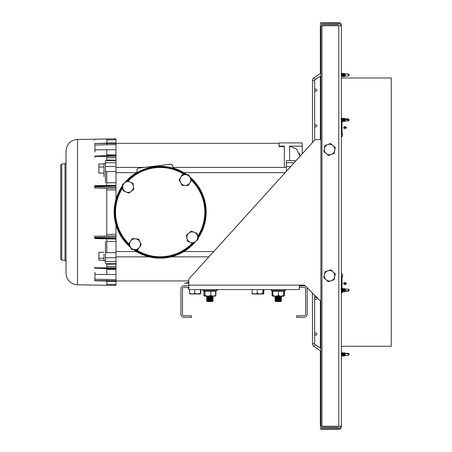 <?xml version="1.0" encoding="UTF-8"?>
<svg xmlns="http://www.w3.org/2000/svg" width="452" height="452" viewBox="0 0 452 452"><rect width="100%" height="100%" fill="white"/><g stroke="black" fill="none" stroke-linecap="round" stroke-linejoin="round"><path stroke-width="0.68" d="M340.373 25.691L341.379 25.691L341.379 25.188A2.588 2.588 0 0 0 338.791 22.6L321.389 22.6A1.051 1.051 0 0 0 320.338 23.651A1.051 1.051 0 0 0 321.389 24.702L338.226 24.702L338.226 23.69L321.389 23.611L338.791 23.611A1.576 1.576 0 0 1 340.373 25.188L340.373 25.758M340.373 426.309L340.373 426.812A1.576 1.576 0 0 1 338.791 428.389L321.389 428.389L338.226 428.31L338.226 427.298L321.389 427.298A1.051 1.051 0 0 0 320.338 428.349A1.051 1.051 0 0 0 321.389 429.4L338.791 429.4A2.588 2.588 0 0 0 341.379 426.812L341.379 426.309L340.373 426.242M341.379 25.691L341.379 426.309M320.338 73.478L320.338 25.758L341.379 25.758M341.379 426.242L320.338 426.242L320.338 350.786M346.305 128.119L345 127.52L343.695 128.119M345 126.43L343.526 127.577L345 128.735L346.475 127.577L345 126.43L345 127.52M343.622 283.071L345 283.856L346.379 283.071M345 282.268L343.526 283.528L345 284.777L346.475 283.528L345 282.268M342.548 121.565L342.548 121.249L342.362 121.565M342.548 134.877L342.475 134.877A3.785 2.209 180 0 1 341.379 134.786M341.379 275.946A3.785 1.825 -0 0 1 342.475 275.867L342.548 275.867M341.379 292.173L341.853 291.8M341.379 121.475A1.661 1.124 180 0 0 342.034 121.565L342.074 121.565M342.034 121.565L342.034 133.865L341.379 133.865L342.548 133.888L342.548 136.052L341.379 137.024M341.379 276.686L342.548 276.686L342.548 274.353L341.379 273.307M341.379 276.94L342.034 276.867L341.379 276.867M341.379 293.201L342.548 292.263L342.548 291.229M341.379 77.987L391.262 77.987L391.262 346.283L341.379 346.283M342.034 133.865L341.379 133.781M348.464 355.47L348.464 354.074L345.441 353.385L348.464 353.334L349.21 354.402L348.464 355.47L345.26 355.47L345.26 353.588L344.605 353.181L344.605 352.679L343.989 353.334M344.949 353.023L344.605 352.679L344.978 355.758L344.226 353.334M343.961 353.334L344.599 355.419L344.164 356.125L343.582 352.679L342.819 353.334M343.639 355.47L343.057 353.334M342.791 353.334L343.43 355.419L342.995 356.125L342.413 352.679L341.65 353.334M342.469 355.47L341.887 353.334M341.622 353.334L342.26 355.419L341.831 356.125L341.243 352.679M345.153 353.34L344.605 353.181M341.831 356.125L341.379 354.317M342.848 353.385L342.413 352.679M342.995 356.125L342.418 355.419M342.853 356.125L342.266 352.679M344.017 353.385L343.582 352.679M344.311 354.402L344.023 356.125L343.588 355.419M344.164 356.125L343.435 352.679M343.215 355.08L343.028 356.097M348.464 353.385L348.984 354.34L348.464 354.074M344.384 355.08L344.198 356.097M345.26 291.173L345.26 289.156M345.096 291.173L344.407 289.139L344.752 288.585L345.158 291.269M345.017 291.229L348.464 291.229L348.984 290.483L348.464 290.789L348.464 289.099L349.21 290.161L348.972 290.495M348.464 290.789L345.441 290.789L348.464 291.229M344.192 289.099L344.842 291.173L344.43 291.856L343.667 291.178L343.079 291.89L342.701 291.229M343.932 291.173L343.237 289.139L343.808 288.438L344.249 289.144M343.023 289.099L343.673 291.173M342.763 291.173L342.068 289.139L342.644 288.438L343.079 289.144M341.853 289.099L342.503 291.173L341.91 291.89L341.379 290.896M347.142 289.156L348.464 289.099M342.091 291.856L341.831 290.721C341.633 288.246 341.441 287.867 341.243 289.602M341.91 289.144L341.379 288.438M341.978 291.794L341.684 290.721C341.486 288.246 341.294 287.867 341.096 289.602M343.26 291.856L342.995 290.721C342.802 288.246 342.605 287.867 342.413 289.602M343.147 291.794L342.853 290.721C342.656 288.246 342.463 287.867 342.266 289.602M344.43 291.856L344.164 290.721C343.972 288.246 343.774 287.867 343.582 289.602M344.311 291.794L344.023 290.721C343.825 288.246 343.633 287.867 343.435 289.602M345.26 120.882L344.791 118.989L345.26 120.882L345.26 118.865L344.899 118.497M344.254 119.277C344.452 118.622 344.644 119.057 344.842 120.577L345.068 120.944L344.605 121.656L344.079 118.232L343.283 118.865M344.661 121.594L343.932 120.577C343.74 119.057 343.543 118.622 343.351 119.277M344.605 121.311L343.899 118.204M348.464 118.865L349.21 119.927L348.464 120.995L348.464 120.288L345.441 119.317L348.464 119.317L348.464 118.865L345.26 118.865M348.464 119.317L348.984 120.074L348.464 120.288M344.808 119.085L344.514 119.277L344.808 119.085M344.424 118.865L344.079 118.232M343.091 119.249L343.311 118.91L342.876 118.204L342.113 118.865M343.085 119.277C343.283 118.622 343.475 119.057 343.673 120.577L343.899 120.944L343.458 121.656L342.763 120.577C342.571 119.057 342.373 118.622 342.181 119.277M342.085 118.865L341.559 118.204L341.124 118.904M341.915 119.277C342.113 118.622 342.305 119.057 342.503 120.577L342.729 120.944L342.288 121.656L341.593 120.577C341.401 119.057 341.203 118.622 341.011 119.277M343.096 120.605L342.882 120.95M341.379 120.769L341.158 121.622M343.582 121.294L342.91 118.232M343.435 121.294L342.729 118.204M342.413 121.294L341.74 118.232M342.266 121.294L341.559 118.204M345.441 119.317L348.984 120.074M345.158 74.326L344.978 73.845L345.26 74.829L345.26 73.908L344.848 73.908M344.87 73.908L345.26 76.032L344.605 75.314L344.164 73.535M344.605 75.314L344.605 76.394L344.023 73.535M347.012 73.953L348.464 73.953L348.808 74.405M347.012 75.998L345.441 75.998L348.464 75.998L348.464 74.139L348.984 74.749M345.441 73.953L348.464 74.139M344.514 75.563C344.322 76.315 344.13 75.919 343.932 74.382L343.689 73.953L344.13 73.247L344.712 73.953M343.486 73.908L343.673 74.382C343.865 75.919 344.062 76.315 344.254 75.563M343.351 75.563C343.153 76.315 342.961 75.919 342.763 74.382L342.526 73.953L342.961 73.247L343.543 73.953M342.317 73.908L342.503 74.382C342.695 75.919 342.893 76.315 343.085 75.563M342.181 75.563C341.983 76.315 341.791 75.919 341.593 74.382L341.379 73.919M346.108 76.038L345.26 76.032M344.334 76.038L344.673 76.625L345.26 76.038M344.305 76.038L343.689 76.699L342.995 73.535L342.836 74.755M343.164 76.038L343.509 76.665L343.147 74.015L342.853 73.535L342.746 74.297M343.136 76.038L342.52 76.699L341.831 73.535M341.994 76.038L341.684 73.535M341.333 74.382C341.526 75.919 341.723 76.315 341.915 75.563M341.966 76.038L341.379 76.682M342.373 73.953L341.938 73.247L341.356 73.953M348.464 75.998L348.984 75.196M348.825 74.422L349.21 74.975L348.95 75.303M206.609 300.902L207.27 301.563L212.457 301.563L213.118 300.902L206.609 300.902L207.27 300.439L212.457 300.439L213.152 299.953L206.575 299.806L207.27 299.314L212.457 299.314L213.152 298.828L206.575 298.682L207.27 298.19L212.457 298.19L213.152 297.704L206.575 297.557L207.27 297.066L212.457 297.066L213.152 296.58L206.909 296.196M207.27 300.439L206.575 299.953L213.152 299.953M212.457 300.439L213.118 300.902M207.27 299.314L206.575 298.828L213.152 298.828M212.457 299.314L213.152 299.806M207.27 298.19L206.575 297.704L213.152 297.704M212.457 298.19L213.152 298.682M207.27 297.066L206.575 296.58L213.152 296.58M212.457 297.066L213.152 297.557M212.819 296.196L213.152 296.433M274.997 300.902L275.658 301.563L280.845 301.563L281.506 300.902L274.997 300.902L275.658 300.439L280.845 300.439L281.539 299.953L274.963 299.806L275.658 299.314L280.845 299.314L281.539 298.828L274.963 298.682L275.658 298.19L280.845 298.19L281.539 297.704L274.963 297.557L275.658 297.066L280.845 297.066L281.539 296.58L275.296 296.196M275.658 300.439L274.963 299.953L281.539 299.953M280.845 300.439L281.506 300.902M275.658 299.314L274.963 298.828L281.539 298.828M280.845 299.314L281.539 299.806M275.658 298.19L274.963 297.704L281.539 297.704M280.845 298.19L281.539 298.682M275.658 297.066L274.963 296.58L281.539 296.58M280.845 297.066L281.539 297.557M281.206 296.196L281.539 296.433M272.494 290.76L272.607 291.088L272.686 290.76L278.438 290.76L278.432 291.173L283.726 291.173L283.641 296.196L272.867 296.196L272.957 295.535L274.94 296.196M272.782 291.376L272.036 291.173L272.036 295.535L272.827 296.032M283.726 291.376L284.472 291.173L284.472 295.535L283.681 296.026M284.472 295.535L283.636 296.196M284.472 291.173L284.794 290.76M271.708 290.76L272.036 291.173M216.22 290.76L215.903 291.173L215.903 295.535L215.033 296.196M215.598 295.698L215.903 295.535M204.055 291.303L203.824 295.535L204.694 296.196M215.474 296.02L204.355 296.088M203.824 291.173L203.507 290.76M284.009 290.76L283.726 291.173L284.009 290.76L283.896 291.088L284.009 290.76L278.438 290.76M272.686 290.76L272.957 291.173L278.432 291.173L278.432 295.535L281.076 296.196L283.726 295.535M272.782 291.173L272.957 295.535M275.697 296.196L278.432 295.535M272.782 291.218L272.867 296.196L272.047 295.546M204.287 291.088L203.756 290.76L204.287 291.088L204.784 290.76L215.971 290.76L215.44 291.088M210.892 290.76L210.841 295.535L213.254 296.196L215.672 295.535L215.672 291.173L205.033 291.173L205.033 295.535L207.937 296.196L206.592 296.196M207.937 296.196L210.841 295.535M215.18 296.196L215.672 295.535M204.784 290.76L205.033 291.173L204.055 291.173L204.055 295.535L204.547 296.196L205.033 295.535M203.756 290.76L204.055 291.173M215.672 291.173L215.971 290.76L215.672 291.173M330.514 143.51L324.835 145.674L323.864 151.669L328.576 155.505L334.254 153.347L334.74 150.346L335.22 147.352L330.514 143.51M326.22 153.59A5.26 5.26 0 0 1 327.672 144.595A5.26 5.26 0 0 1 334.74 150.346A5.26 5.26 0 0 1 326.22 153.59M328.237 281.698L334.028 279.861L334.683 276.901L335.333 273.935L330.853 269.833L325.061 271.669L323.751 277.601L328.237 281.698M333.09 271.884A5.26 5.26 0 0 1 331.135 280.782A5.26 5.26 0 0 1 324.406 274.635A5.26 5.26 0 0 1 333.09 271.884M306.755 287.353A3.158 3.158 0 0 1 307.185 288.941L307.185 314.191A3.158 3.158 0 0 1 304.026 317.349L296.665 317.349L296.665 315.767L304.026 315.767A1.576 1.576 0 0 0 305.608 314.191L305.608 288.941A1.576 1.576 0 0 0 304.026 287.359L299.297 287.127L299.297 289.568L188.817 289.568L188.817 280.065A2.633 2.633 0 0 1 189.501 278.296L314.293 140.504A2.633 2.633 0 0 1 316.242 139.64L320.903 139.64L316.242 139.64M188.817 287.359L184.083 287.359A1.576 1.576 0 0 0 182.506 288.941L182.506 314.191A1.576 1.576 0 0 0 184.083 315.767L191.45 315.767L191.45 317.349L184.083 317.349A3.158 3.158 0 0 1 180.93 314.191L180.93 288.941A3.158 3.158 0 0 1 184.083 285.783L188.817 285.783M305.614 286.212A3.158 3.158 0 0 0 304.026 285.783L299.388 285.783M188.817 285.15L303.467 285.15A2.633 2.633 0 0 1 305.326 285.924L319.57 300.162A2.633 2.633 0 0 0 320.903 300.879M299.501 285.15L299.297 287.127M289.591 160.584L289.591 146.177L302.213 146.177L302.213 153.844L312.468 142.521L312.468 80.592A3.283 3.283 0 0 1 313.897 77.885L320.903 73.094M188.817 282.161A10.52 10.475 -90 0 1 186.478 282.941L185.795 283.15A2.633 2.633 0 0 1 186.456 282.918L188.817 282.099A10.52 10.52 89.3 0 1 186.45 282.918L186.456 282.918A10.52 10.515 -90.7 0 0 188.817 282.104L188.817 280.941L115.983 280.941M189.591 289.568L188.817 289.568M106.779 264.228L115.983 264.121L115.983 268.595M115.983 279.579L115.983 285.438L94.756 285.071L115.983 285.438M115.983 155.335L94.756 156.076L115.983 155.335L115.983 154.923L106.779 154.833M94.756 156.076L94.756 156.443L115.983 156.398L115.983 157.731L106.779 157.754M115.983 142.968L94.756 143.499L115.983 142.968L106.779 142.917M94.756 143.499L115.983 143.47L115.983 144.685M103.988 176.625L103.988 163.471L105.463 163.471M94.756 186.862L115.983 187.083L115.983 188.298L115.983 185.286L115.983 185.851L94.756 186.326L94.756 188.077L115.983 188.298L115.983 189.97L106.779 189.817M302.213 146.177L302.213 142.9L279.065 142.9L279.065 146.617L284.331 146.617M289.591 146.177L296.761 149.149L300.06 156.222L299.36 153.16M106.779 269.437L115.983 269.347L115.983 274.545L94.943 274.409L94.943 272.268M115.983 274.545L115.983 279.698L94.943 279.195L94.943 274.409M115.983 149.719L115.983 144.567L94.943 145.069L94.943 149.855L115.983 149.719L115.983 154.923M106.779 234.452L115.983 234.3L115.983 225.023M115.983 199.242L115.983 189.97M115.983 264.121L115.983 238.413L115.983 239.04L94.756 238.566L94.756 237.938L115.983 238.413L115.983 237.181L94.756 237.402L94.756 237.938M115.983 241.475L106.779 241.475M115.983 269.347L115.983 268.708L94.756 268.189L94.75 267.098M106.779 281.347L115.983 281.347M106.779 160.036L115.983 160.144L115.983 157.731M115.983 185.286L115.983 160.144M105.463 260.793L103.988 260.793L103.988 254.216M105.463 263.663L105.463 241.475M105.463 182.789L105.463 160.584L115.983 160.584M106.779 182.789L115.983 182.789M284.331 172.675L284.331 173.591M279.065 146.177L284.331 146.177L284.331 167.415M115.983 138.826L94.756 139.199L115.983 138.826L115.983 142.922M115.983 143.47L115.983 143.024M115.983 156.398L115.983 155.556M115.983 234.3L115.983 237.181L115.983 235.967L94.756 236.193L94.756 237.402M115.983 263.663L105.463 263.68M286.432 171.268L286.432 160.584L294.851 160.584L294.851 161.974M103.988 173.093L98.886 173.093L98.886 167.02L103.988 167.02M98.886 167.02L98.886 163.974L103.988 163.974M103.988 260.171L98.886 260.171L98.886 258.233L103.988 258.233M98.886 258.233L98.886 252.278L103.988 252.278M94.756 140.143L94.756 139.199L77.529 139.448L77.529 284.822L94.756 285.071M94.943 151.996L94.943 149.855M61.732 260.216L60.737 259.165L60.737 165.104L61.732 164.053L61.732 260.216L65.003 260.386L65.003 163.878L65.998 162.827M77.529 139.448C70.523 140.131 66.681 143.973 65.998 150.979L65.998 273.29C66.681 280.291 70.523 284.138 77.529 284.822M106.779 139.448L106.779 143.171M106.779 143.566L106.779 144.787L107.175 144.776M106.779 149.781L106.779 155.561M106.779 157.143L106.779 160.584M106.779 171.602L106.779 185.433M106.779 188.201L106.779 236.063M106.779 238.831L106.779 252.662M106.779 263.68L106.779 267.121M106.779 268.708L106.779 274.488M107.175 279.489L106.779 279.483L106.779 280.698M106.779 281.093L106.779 284.822M60.737 190.897L60.737 187.608M60.737 167.765L60.737 174.319M60.737 236.662L60.737 249.945M188.817 283.15L184.376 283.15M185.851 283.15L187.004 283.15L186.478 282.941A2.633 2.627 0 0 0 185.851 283.15M314.654 140.171L314.654 80.592A1.096 1.096 0 0 1 315.134 79.688L320.903 75.744M314.654 80.592A1.096 1.096 0 0 1 315.134 79.688A1.096 1.096 0 0 0 314.654 80.592A1.096 1.096 0 0 1 315.134 79.688A1.096 1.096 0 0 0 314.654 80.592A1.096 1.096 0 0 1 315.134 79.688A1.096 1.096 0 0 0 314.654 80.592A1.096 1.096 0 0 1 315.134 79.688A1.096 1.096 0 0 0 314.654 80.592A1.096 1.096 0 0 1 315.134 79.688A1.096 1.096 0 0 0 314.654 80.592A1.096 1.096 0 0 1 315.134 79.688A1.096 1.096 0 0 0 314.654 80.592A1.096 1.096 0 0 1 315.134 79.688A1.096 1.096 0 0 0 314.654 80.592A1.096 1.096 0 0 1 315.134 79.688A1.096 1.096 0 0 0 314.654 80.592A1.096 1.096 0 0 1 315.134 79.688A1.096 1.096 0 0 0 314.654 80.592L312.468 80.592A3.283 3.283 0 0 1 313.897 77.885L315.134 79.688M315.75 297.292A1.096 1.096 0 0 0 314.654 298.388A1.096 1.096 0 0 0 315.75 299.484A1.096 1.096 0 0 0 316.846 298.388A1.096 1.096 0 0 0 315.75 297.292M315.75 333.045A1.096 1.096 0 0 0 314.654 334.141A1.096 1.096 0 0 0 315.75 335.231A1.096 1.096 0 0 0 316.846 334.141A1.096 1.096 0 0 0 315.75 333.045M320.903 351.176L313.897 346.385A3.283 3.283 0 0 1 312.468 343.673L312.468 293.06M320.903 348.52L315.134 344.577A1.096 1.096 0 0 1 314.654 343.673L314.654 295.252M315.75 126.972A1.096 1.096 0 0 1 314.654 125.876A1.096 1.096 0 0 1 315.75 124.786A1.096 1.096 0 0 1 316.846 125.876A1.096 1.096 0 0 1 315.75 126.972M315.75 91.219A1.096 1.096 0 0 1 314.654 90.129A1.096 1.096 0 0 1 315.75 89.033A1.096 1.096 0 0 1 316.846 90.129A1.096 1.096 0 0 1 315.75 91.219M197.874 238.142A45.799 45.799 0 0 0 189.998 177.376M186.535 174.675A45.799 45.799 0 0 0 125.549 182.156M122.532 186.043A45.799 45.799 0 0 0 130.329 246.871M133.735 249.532A45.799 45.799 0 0 0 194.642 242.289M122.729 187.648A5.384 5.384 0 0 1 130.187 182.037L127.323 180.823L122.351 184.557L123.102 190.733L125.967 191.953A5.384 5.384 0 0 1 122.729 187.648M131.312 191.303A5.384 5.384 0 0 1 125.967 191.953L128.826 193.168L131.312 191.303L133.798 189.433L133.425 186.343A5.384 5.384 0 0 1 131.312 191.303M133.425 186.343A5.384 5.384 0 0 0 130.187 182.037L133.046 183.258L133.425 186.343M180.58 182.602A5.384 5.384 0 0 1 185.456 174.647L182.348 174.568L179.094 179.868L182.06 185.337L185.167 185.422A5.384 5.384 0 0 1 180.58 182.602M189.902 182.851A5.384 5.384 0 0 1 185.167 185.422L188.275 185.501L191.529 180.201L190.049 177.466A5.384 5.384 0 0 1 189.902 182.851M190.049 177.466A5.384 5.384 0 0 0 185.456 174.647L188.569 174.732L190.049 177.466M130.17 246.543A5.384 5.384 0 0 1 135.464 238.859L132.363 238.616L128.837 243.735L131.509 249.357L134.611 249.6A5.384 5.384 0 0 1 130.17 246.543M139.476 247.289A5.384 5.384 0 0 1 134.611 249.6L137.707 249.849L139.476 247.289L141.239 244.724L139.9 241.916A5.384 5.384 0 0 1 139.476 247.289M139.9 241.916A5.384 5.384 0 0 0 135.464 238.859L138.566 239.108L139.9 241.916M186.958 238.136A5.384 5.384 0 0 1 194.179 232.232L191.269 231.13L186.456 235.068L187.461 241.21L190.365 242.312A5.384 5.384 0 0 1 186.958 238.136M195.682 241.441A5.384 5.384 0 0 1 190.365 242.312L193.275 243.408L198.095 239.47L197.592 236.402A5.384 5.384 0 0 1 195.682 241.441M197.592 236.402A5.384 5.384 0 0 0 194.179 232.232L197.089 233.334L197.592 236.402M186.947 174.687A46.031 46.031 0 0 0 173.223 167.991L172.494 165.279L171.037 164.178L138.131 168.178L136.984 169.596L136.922 172.404A46.031 46.031 0 0 0 124.712 182.783M122.492 185.699A46.031 46.031 0 0 0 130.571 247.38M133.289 249.498A46.031 46.031 0 0 0 195.643 241.475M197.931 238.47A46.031 46.031 0 0 0 189.693 176.811M198.564 293.986L189.874 293.986L189.642 293.325L191.947 293.986M200.626 293.986L197.575 293.986L200.383 293.325L200.66 293.975L200.874 289.568M189.642 289.568L189.642 293.325M194.767 289.568L194.767 293.325L197.575 293.986M192.207 293.986L194.767 293.325M200.383 289.568L200.383 293.325M264.019 289.568L263.753 293.986L263.488 289.568M263.194 293.45L263.488 293.325M263.211 289.568L263.036 293.986L252.278 293.986L252.109 293.325L254.708 293.986L257.312 293.325L260.086 293.986L262.861 293.325L262.861 289.568M257.312 289.568L257.312 293.325M252.109 289.568L252.109 293.325M263.047 293.986L262.861 293.325M312.468 343.673L314.654 343.673A1.096 1.096 0 0 0 315.134 344.577L313.897 346.385M338.791 25.758L338.791 426.242M321.96 25.758L321.96 426.242M342.034 276.867L342.034 289.099M283.698 291.274L285.331 290.563L271.172 290.563L271.353 289.568L271.172 290.563L272.776 291.105M215.706 291.015L216.943 290.563L202.784 290.563L202.959 289.568L202.784 290.563L204.146 291.06M115.983 267.866L94.756 267.821M115.983 280.794L94.756 280.573L94.756 279.681M286.432 166.511L290.738 166.511M294.145 162.754L286.432 162.754M105.463 171.602L115.983 171.602M105.463 166.511L115.983 166.511M105.463 162.754L115.983 162.754M105.463 252.662L115.983 252.662M105.463 261.516L115.983 261.516M105.463 257.753L115.983 257.753M115.983 139.775L106.779 139.934M94.756 144.583L94.756 143.691M94.75 157.172L94.756 156.443M106.779 284.331L115.983 284.494M94.756 280.573L115.983 281.24M106.779 266.51L115.983 266.533M115.983 281.302L94.756 280.765M115.983 268.934L94.756 268.189M94.756 185.761L94.756 186.326M129.775 245.702A45.29 45.29 0 0 1 122.628 186.806M127.413 180.856A45.29 45.29 0 0 1 185.602 174.653M190.704 178.676A45.29 45.29 0 0 1 197.756 237.413M197.597 236.458A44.635 44.635 0 0 0 191.467 180.303M184.365 174.619A44.635 44.635 0 0 0 128.063 181.133M122.746 187.812A44.635 44.635 0 0 0 128.995 244.074M193.027 243.312A45.29 45.29 0 0 1 134.747 249.611M136.103 249.719A44.635 44.635 0 0 0 192.36 243.063M188.817 288.353L188.179 288.353L188.354 287.359L188.179 288.353L188.817 288.585M320.338 76.134L320.338 139.64M320.338 300.699L320.338 348.136M320.903 426.242L320.903 25.758M345.26 355.47L344.978 355.758M348.464 353.334L345.158 353.334M341.678 353.385L341.277 352.707M341.249 355.419L341.65 356.097M348.396 289.099L345.26 289.099L344.752 288.585M348.464 120.995L345.006 120.995M344.87 118.503L344.633 118.904M346.108 73.908L345.26 73.908M285.574 289.783L285.155 289.568L285.331 290.563L285.664 290.099M217.18 289.777L216.762 289.568L216.943 290.563L217.271 290.003M213.689 251.589L183.885 251.589M136.464 251.589L115.983 251.589M286.432 167.415L172.833 167.415M144.391 167.415L115.983 167.415M115.983 143.324L279.065 143.324M285.155 172.675L183.885 172.675M136.464 172.675L115.983 172.675M208.926 256.849L171.099 256.849M149.25 256.849L115.983 256.849M115.983 185.23L94.756 185.704M65.003 260.386L65.998 261.437M61.732 164.053L65.003 163.878"/></g></svg>
